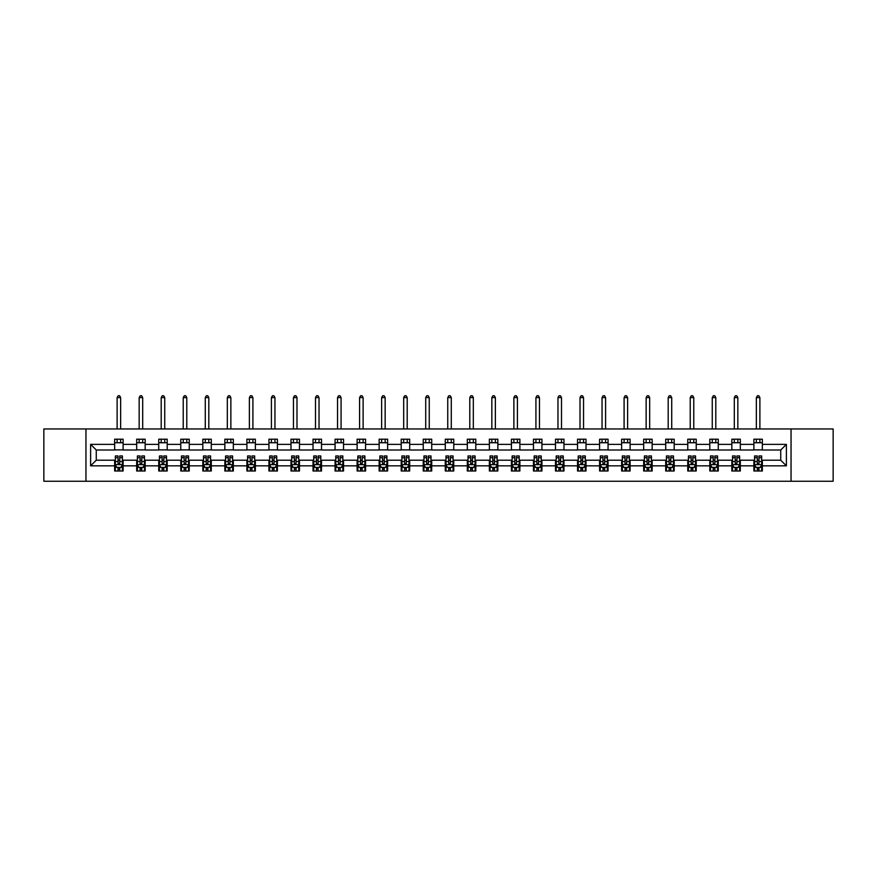 <?xml version="1.0" encoding="UTF-8"?>
<svg xmlns="http://www.w3.org/2000/svg" width="877" height="877" viewBox="0 0 877 877"><rect width="100%" height="100%" fill="white"/><g stroke="black" fill="none" stroke-linecap="round" stroke-linejoin="round"><path stroke-width="1.32" d="M791.043 481.243L833.15 481.243L833.15 428.963L791.043 428.963L791.043 481.243L85.957 481.243L85.957 428.963L43.85 428.963L43.85 481.243L85.957 481.243M791.043 428.963L85.957 428.963M762.354 444.365L762.354 439.202L753.88 439.202L753.88 444.365L740.32 444.365L740.32 439.202L731.835 439.202L731.835 444.365L718.274 444.365L718.274 439.202L709.8 439.202L709.8 444.365L696.228 444.365L696.228 439.202L687.754 439.202L687.754 444.365L674.183 444.365L674.183 439.202L665.709 439.202L665.709 444.365L652.148 444.365L652.148 439.202L643.663 439.202L643.663 444.365L630.103 444.365L630.103 439.202L621.629 439.202L621.629 444.365L608.057 444.365L608.057 439.202L599.583 439.202L599.583 444.365L586.011 444.365L586.011 439.202L577.537 439.202L577.537 444.365L563.977 444.365L563.977 439.202L555.492 439.202L555.492 444.365L541.931 444.365L541.931 439.202L533.457 439.202L533.457 444.365L519.886 444.365L519.886 439.202L511.412 439.202L511.412 444.365L497.851 444.365L497.851 439.202L489.366 439.202L489.366 444.365L475.805 444.365L475.805 439.202L467.32 439.202L467.32 444.365L453.76 444.365L453.76 439.202L445.286 439.202L445.286 444.365L431.714 444.365L431.714 439.202L423.24 439.202L423.24 444.365L409.68 444.365L409.68 439.202L401.195 439.202L401.195 444.365L387.634 444.365L387.634 439.202L379.149 439.202L379.149 444.365L365.588 444.365L365.588 439.202L357.114 439.202L357.114 444.365L343.543 444.365L343.543 439.202L335.069 439.202L335.069 444.365L321.508 444.365L321.508 439.202L313.023 439.202L313.023 444.365L299.463 444.365L299.463 439.202L290.989 439.202L290.989 444.365L277.417 444.365L277.417 439.202L268.943 439.202L268.943 444.365L255.371 444.365L255.371 439.202L246.897 439.202L246.897 444.365L233.337 444.365L233.337 439.202L224.852 439.202L224.852 444.365L211.291 444.365L211.291 439.202L202.817 439.202L202.817 444.365L189.246 444.365L189.246 439.202L180.772 439.202L180.772 444.365L167.2 444.365L167.2 439.202L158.726 439.202L158.726 444.365L145.165 444.365L145.165 439.202L136.68 439.202L136.68 444.365L123.12 444.365L123.12 439.202L114.646 439.202L114.646 444.365L90.616 444.365L90.616 465.84L96.273 460.195L114.646 460.195L114.646 471.004L123.12 471.004L123.12 460.195L136.68 460.195L136.68 471.004L145.165 471.004L145.165 460.195L158.726 460.195L158.726 471.004L167.2 471.004L167.2 460.195L180.772 460.195L180.772 471.004L189.246 471.004L189.246 460.195L202.817 460.195L202.817 471.004L211.291 471.004L211.291 460.195L224.852 460.195L224.852 471.004L233.337 471.004L233.337 460.195L246.897 460.195L246.897 471.004L255.371 471.004L255.371 460.195L268.943 460.195L268.943 471.004L277.417 471.004L277.417 460.195L290.989 460.195L290.989 471.004L299.463 471.004L299.463 460.195L313.023 460.195L313.023 471.004L321.508 471.004L321.508 460.195L335.069 460.195L335.069 471.004L343.543 471.004L343.543 460.195L357.114 460.195L357.114 471.004L365.588 471.004L365.588 460.195L379.149 460.195L379.149 471.004L387.634 471.004L387.634 460.195L401.195 460.195L401.195 471.004L409.68 471.004L409.68 460.195L423.24 460.195L423.24 471.004L431.714 471.004L431.714 460.195L445.286 460.195L445.286 471.004L453.76 471.004L453.76 460.195L467.32 460.195L467.32 471.004L475.805 471.004L475.805 460.195L489.366 460.195L489.366 471.004L497.851 471.004L497.851 460.195L511.412 460.195L511.412 471.004L519.886 471.004L519.886 460.195L533.457 460.195L533.457 471.004L541.931 471.004L541.931 460.195L555.492 460.195L555.492 471.004L563.977 471.004L563.977 460.195L577.537 460.195L577.537 471.004L586.011 471.004L586.011 460.195L599.583 460.195L599.583 471.004L608.057 471.004L608.057 460.195L621.629 460.195L621.629 471.004L630.103 471.004L630.103 460.195L643.663 460.195L643.663 471.004L652.148 471.004L652.148 460.195L665.709 460.195L665.709 471.004L674.183 471.004L674.183 460.195L687.754 460.195L687.754 471.004L696.228 471.004L696.228 460.195L709.8 460.195L709.8 471.004L718.274 471.004L718.274 460.195L731.835 460.195L731.835 471.004L740.32 471.004L740.32 460.195L753.88 460.195L753.88 471.004L762.354 471.004L762.354 460.195L780.727 460.195L780.727 450.011L762.354 450.011L762.354 444.365L786.384 444.365L786.384 465.84L762.354 465.84M753.88 465.84L740.32 465.84M731.835 465.84L718.274 465.84M709.8 465.84L696.228 465.84M687.754 465.84L674.183 465.84M665.709 465.84L652.148 465.84M643.663 465.84L630.103 465.84M621.629 465.84L608.057 465.84M599.583 465.84L586.011 465.84M577.537 465.84L563.977 465.84M555.492 465.84L541.931 465.84M533.457 465.84L519.886 465.84M511.412 465.84L497.851 465.84M489.366 465.84L475.805 465.84M467.32 465.84L453.76 465.84M445.286 465.84L431.714 465.84M423.24 465.84L409.68 465.84M401.195 465.84L387.634 465.84M379.149 465.84L365.588 465.84M357.114 465.84L343.543 465.84M335.069 465.84L321.508 465.84M313.023 465.84L299.463 465.84M290.989 465.84L277.417 465.84M268.943 465.84L255.371 465.84M246.897 465.84L233.337 465.84M224.852 465.84L211.291 465.84M202.817 465.84L189.246 465.84M180.772 465.84L167.2 465.84M158.726 465.84L145.165 465.84M136.68 465.84L123.12 465.84M114.646 465.84L90.616 465.84M753.88 444.365L753.88 450.011L740.32 450.011L740.32 444.365M731.835 444.365L731.835 450.011L718.274 450.011L718.274 444.365M709.8 444.365L709.8 450.011L696.228 450.011L696.228 444.365M687.754 444.365L687.754 450.011L674.183 450.011L674.183 444.365M665.709 444.365L665.709 450.011L652.148 450.011L652.148 444.365M643.663 444.365L643.663 450.011L630.103 450.011L630.103 444.365M621.629 444.365L621.629 450.011L608.057 450.011L608.057 444.365M599.583 444.365L599.583 450.011L586.011 450.011L586.011 444.365M577.537 444.365L577.537 450.011L563.977 450.011L563.977 444.365M555.492 444.365L555.492 450.011L541.931 450.011L541.931 444.365M533.457 444.365L533.457 450.011L519.886 450.011L519.886 444.365M511.412 444.365L511.412 450.011L497.851 450.011L497.851 444.365M489.366 444.365L489.366 450.011L475.805 450.011L475.805 444.365M467.32 444.365L467.32 450.011L453.76 450.011L453.76 444.365M445.286 444.365L445.286 450.011L431.714 450.011L431.714 444.365M423.24 444.365L423.24 450.011L409.68 450.011L409.68 444.365M401.195 444.365L401.195 450.011L387.634 450.011L387.634 444.365M379.149 444.365L379.149 450.011L365.588 450.011L365.588 444.365M357.114 444.365L357.114 450.011L343.543 450.011L343.543 444.365M335.069 444.365L335.069 450.011L321.508 450.011L321.508 444.365M313.023 444.365L313.023 450.011L299.463 450.011L299.463 444.365M290.989 444.365L290.989 450.011L277.417 450.011L277.417 444.365M268.943 444.365L268.943 450.011L255.371 450.011L255.371 444.365M246.897 444.365L246.897 450.011L233.337 450.011L233.337 444.365M224.852 444.365L224.852 450.011L211.291 450.011L211.291 444.365M202.817 444.365L202.817 450.011L189.246 450.011L189.246 444.365M180.772 444.365L180.772 450.011L167.2 450.011L167.2 444.365M158.726 444.365L158.726 450.011L145.165 450.011L145.165 444.365M136.68 444.365L136.68 450.011L123.12 450.011L123.12 444.365M114.646 444.365L114.646 450.011L96.273 450.011L90.616 444.365M96.273 450.011L96.273 460.195M786.384 465.84L780.727 460.195M780.727 450.011L786.384 444.365M114.646 442.742L123.12 442.742M114.646 449.879L123.12 449.879M114.646 460.326L115.347 460.326M118.033 460.326L119.732 460.326M122.407 460.326L123.12 460.326M114.646 467.463L115.347 467.463M118.033 467.463L119.732 467.463M122.407 467.463L123.12 467.463M136.68 460.326L137.393 460.326M140.079 460.326L141.767 460.326M144.453 460.326L145.165 460.326M136.68 467.463L137.393 467.463M140.079 467.463L141.767 467.463M144.453 467.463L145.165 467.463M136.68 442.742L145.165 442.742M136.68 449.879L145.165 449.879M158.726 460.326L159.439 460.326M162.113 460.326L163.813 460.326M166.498 460.326L167.2 460.326M158.726 467.463L159.439 467.463M162.113 467.463L163.813 467.463M166.498 467.463L167.2 467.463M158.726 442.742L167.2 442.742M158.726 449.879L167.2 449.879M180.772 460.326L181.473 460.326M184.159 460.326L185.858 460.326M188.544 460.326L189.246 460.326M180.772 467.463L181.473 467.463M184.159 467.463L185.858 467.463M188.544 467.463L189.246 467.463M180.772 442.742L189.246 442.742M180.772 449.879L189.246 449.879M202.817 460.326L203.519 460.326M206.205 460.326L207.904 460.326M210.579 460.326L211.291 460.326M202.817 467.463L203.519 467.463M206.205 467.463L207.904 467.463M210.579 467.463L211.291 467.463M202.817 442.742L211.291 442.742M202.817 449.879L211.291 449.879M224.852 460.326L225.564 460.326M228.25 460.326L229.938 460.326M232.624 460.326L233.337 460.326M224.852 467.463L225.564 467.463M228.25 467.463L229.938 467.463M232.624 467.463L233.337 467.463M224.852 442.742L233.337 442.742M224.852 449.879L233.337 449.879M246.897 460.326L247.599 460.326M250.285 460.326L251.984 460.326M254.67 460.326L255.371 460.326M246.897 467.463L247.599 467.463M250.285 467.463L251.984 467.463M254.67 467.463L255.371 467.463M246.897 442.742L255.371 442.742M246.897 449.879L255.371 449.879M268.943 460.326L269.645 460.326M272.33 460.326L274.03 460.326M276.715 460.326L277.417 460.326M268.943 467.463L269.645 467.463M272.33 467.463L274.03 467.463M276.715 467.463L277.417 467.463M268.943 442.742L277.417 442.742M268.943 449.879L277.417 449.879M290.989 460.326L291.69 460.326M294.376 460.326L296.075 460.326M298.75 460.326L299.463 460.326M290.989 467.463L291.69 467.463M294.376 467.463L296.075 467.463M298.75 467.463L299.463 467.463M290.989 442.742L299.463 442.742M290.989 449.879L299.463 449.879M313.023 460.326L313.736 460.326M316.422 460.326L318.11 460.326M320.796 460.326L321.508 460.326M313.023 467.463L313.736 467.463M316.422 467.463L318.11 467.463M320.796 467.463L321.508 467.463M313.023 442.742L321.508 442.742M313.023 449.879L321.508 449.879M335.069 460.326L335.77 460.326M338.456 460.326L340.155 460.326M342.841 460.326L343.543 460.326M335.069 467.463L335.77 467.463M338.456 467.463L340.155 467.463M342.841 467.463L343.543 467.463M335.069 442.742L343.543 442.742M335.069 449.879L343.543 449.879M357.114 460.326L357.816 460.326M360.502 460.326L362.201 460.326M364.887 460.326L365.588 460.326M357.114 467.463L357.816 467.463M360.502 467.463L362.201 467.463M364.887 467.463L365.588 467.463M357.114 442.742L365.588 442.742M357.114 449.879L365.588 449.879M379.149 460.326L379.862 460.326M382.547 460.326L384.236 460.326M386.921 460.326L387.634 460.326M379.149 467.463L379.862 467.463M382.547 467.463L384.236 467.463M386.921 467.463L387.634 467.463M379.149 442.742L387.634 442.742M379.149 449.879L387.634 449.879M401.195 460.326L401.907 460.326M404.593 460.326L406.281 460.326M408.967 460.326L409.68 460.326M401.195 467.463L401.907 467.463M404.593 467.463L406.281 467.463M408.967 467.463L409.68 467.463M401.195 442.742L409.68 442.742M401.195 449.879L409.68 449.879M423.24 460.326L423.942 460.326M426.628 460.326L428.327 460.326M431.013 460.326L431.714 460.326M423.24 467.463L423.942 467.463M426.628 467.463L428.327 467.463M431.013 467.463L431.714 467.463M423.24 442.742L431.714 442.742M423.24 449.879L431.714 449.879M445.286 460.326L445.987 460.326M448.673 460.326L450.372 460.326M453.058 460.326L453.76 460.326M445.286 467.463L445.987 467.463M448.673 467.463L450.372 467.463M453.058 467.463L453.76 467.463M445.286 442.742L453.76 442.742M445.286 449.879L453.76 449.879M467.32 460.326L468.033 460.326M470.719 460.326L472.407 460.326M475.093 460.326L475.805 460.326M467.32 467.463L468.033 467.463M470.719 467.463L472.407 467.463M475.093 467.463L475.805 467.463M467.32 442.742L475.805 442.742M467.32 449.879L475.805 449.879M489.366 460.326L490.079 460.326M492.764 460.326L494.453 460.326M497.138 460.326L497.851 460.326M489.366 467.463L490.079 467.463M492.764 467.463L494.453 467.463M497.138 467.463L497.851 467.463M489.366 442.742L497.851 442.742M489.366 449.879L497.851 449.879M511.412 460.326L512.113 460.326M514.799 460.326L516.498 460.326M519.184 460.326L519.886 460.326M511.412 467.463L512.113 467.463M514.799 467.463L516.498 467.463M519.184 467.463L519.886 467.463M511.412 442.742L519.886 442.742M511.412 449.879L519.886 449.879M533.457 460.326L534.159 460.326M536.845 460.326L538.544 460.326M541.23 460.326L541.931 460.326M533.457 467.463L534.159 467.463M536.845 467.463L538.544 467.463M541.23 467.463L541.931 467.463M533.457 442.742L541.931 442.742M533.457 449.879L541.931 449.879M555.492 460.326L556.204 460.326M558.89 460.326L560.578 460.326M563.264 460.326L563.977 460.326M555.492 467.463L556.204 467.463M558.89 467.463L560.578 467.463M563.264 467.463L563.977 467.463M555.492 442.742L563.977 442.742M555.492 449.879L563.977 449.879M577.537 460.326L578.25 460.326M580.925 460.326L582.624 460.326M585.31 460.326L586.011 460.326M577.537 467.463L578.25 467.463M580.925 467.463L582.624 467.463M585.31 467.463L586.011 467.463M577.537 442.742L586.011 442.742M577.537 449.879L586.011 449.879M599.583 460.326L600.285 460.326M602.97 460.326L604.67 460.326M607.355 460.326L608.057 460.326M599.583 467.463L600.285 467.463M602.97 467.463L604.67 467.463M607.355 467.463L608.057 467.463M599.583 442.742L608.057 442.742M599.583 449.879L608.057 449.879M621.629 460.326L622.33 460.326M625.016 460.326L626.715 460.326M629.401 460.326L630.103 460.326M621.629 467.463L622.33 467.463M625.016 467.463L626.715 467.463M629.401 467.463L630.103 467.463M621.629 442.742L630.103 442.742M621.629 449.879L630.103 449.879M643.663 460.326L644.376 460.326M647.062 460.326L648.75 460.326M651.436 460.326L652.148 460.326M643.663 467.463L644.376 467.463M647.062 467.463L648.75 467.463M651.436 467.463L652.148 467.463M643.663 442.742L652.148 442.742M643.663 449.879L652.148 449.879M665.709 460.326L666.421 460.326M669.096 460.326L670.795 460.326M673.481 460.326L674.183 460.326M665.709 467.463L666.421 467.463M669.096 467.463L670.795 467.463M673.481 467.463L674.183 467.463M665.709 442.742L674.183 442.742M665.709 449.879L674.183 449.879M687.754 460.326L688.456 460.326M691.142 460.326L692.841 460.326M695.527 460.326L696.228 460.326M687.754 467.463L688.456 467.463M691.142 467.463L692.841 467.463M695.527 467.463L696.228 467.463M687.754 442.742L696.228 442.742M687.754 449.879L696.228 449.879M709.8 460.326L710.502 460.326M713.187 460.326L714.887 460.326M717.561 460.326L718.274 460.326M709.8 467.463L710.502 467.463M713.187 467.463L714.887 467.463M717.561 467.463L718.274 467.463M709.8 442.742L718.274 442.742M709.8 449.879L718.274 449.879M731.835 460.326L732.547 460.326M735.233 460.326L736.921 460.326M739.607 460.326L740.32 460.326M731.835 467.463L732.547 467.463M735.233 467.463L736.921 467.463M739.607 467.463L740.32 467.463M731.835 442.742L740.32 442.742M731.835 449.879L740.32 449.879M753.88 460.326L754.593 460.326M757.268 460.326L758.967 460.326M761.653 460.326L762.354 460.326M753.88 467.463L754.593 467.463M757.268 467.463L758.967 467.463M761.653 467.463L762.354 467.463M753.88 442.742L762.354 442.742M753.88 449.879L762.354 449.879M118.033 469.162L119.732 469.162M115.347 457.717L118.033 457.717L118.033 455.952L115.347 455.952L115.347 464.569L116.762 467.397L121.004 467.397L122.407 464.569L122.407 455.952L119.732 455.952L119.732 457.717L122.407 457.717M122.407 464.569L122.407 471.004M115.347 464.569L115.347 471.004M119.732 467.397L119.732 471.004M118.033 471.004L118.033 467.397M118.033 457.717L118.033 463.505L119.732 463.505L119.732 457.717M120.642 442.742L120.642 439.202M120.642 428.963L120.642 397.599L117.112 397.599L117.112 428.963M117.112 442.742L117.112 439.202M117.112 397.599L118.176 395.757L119.59 395.757L120.642 397.599M140.079 469.162L141.767 469.162M137.393 457.717L140.079 457.717L140.079 455.952L137.393 455.952L137.393 464.569L138.807 467.397L143.039 467.397L144.453 464.569L144.453 455.952L141.767 455.952L141.767 457.717L144.453 457.717M144.453 464.569L144.453 471.004M137.393 464.569L137.393 471.004M141.767 467.397L141.767 471.004M140.079 471.004L140.079 467.397M140.079 457.717L140.079 463.505L141.767 463.505L141.767 457.717M142.688 442.742L142.688 439.202M142.688 428.963L142.688 397.599L139.158 397.599L139.158 428.963M139.158 442.742L139.158 439.202M139.158 397.599L140.221 395.757L141.625 395.757L142.688 397.599M162.113 469.162L163.813 469.162M159.439 457.717L162.113 457.717L162.113 455.952L159.439 455.952L159.439 464.569L160.842 467.397L165.084 467.397L166.498 464.569L166.498 455.952L163.813 455.952L163.813 457.717L166.498 457.717M166.498 464.569L166.498 471.004M159.439 464.569L159.439 471.004M163.813 467.397L163.813 471.004M162.113 471.004L162.113 467.397M162.113 457.717L162.113 463.505L163.813 463.505L163.813 457.717M164.733 442.742L164.733 439.202M164.733 428.963L164.733 397.599L161.204 397.599L161.204 428.963M161.204 442.742L161.204 439.202M161.204 397.599L162.256 395.757L163.67 395.757L164.733 397.599M184.159 469.162L185.858 469.162M181.473 457.717L184.159 457.717L184.159 455.952L181.473 455.952L181.473 464.569L182.887 467.397L187.13 467.397L188.544 464.569L188.544 455.952L185.858 455.952L185.858 457.717L188.544 457.717M188.544 464.569L188.544 471.004M181.473 464.569L181.473 471.004M185.858 467.397L185.858 471.004M184.159 471.004L184.159 467.397M184.159 457.717L184.159 463.505L185.858 463.505L185.858 457.717M186.779 442.742L186.779 439.202M186.779 428.963L186.779 397.599L183.238 397.599L183.238 428.963M183.238 442.742L183.238 439.202M183.238 397.599L184.302 395.757L185.716 395.757L186.779 397.599M206.205 469.162L207.904 469.162M203.519 457.717L206.205 457.717L206.205 455.952L203.519 455.952L203.519 464.569L204.933 467.397L209.175 467.397L210.579 464.569L210.579 455.952L207.904 455.952L207.904 457.717L210.579 457.717M210.579 464.569L210.579 471.004M203.519 464.569L203.519 471.004M207.904 467.397L207.904 471.004M206.205 471.004L206.205 467.397M206.205 457.717L206.205 463.505L207.904 463.505L207.904 457.717M208.814 442.742L208.814 439.202M208.814 428.963L208.814 397.599L205.284 397.599L205.284 428.963M205.284 442.742L205.284 439.202M205.284 397.599L206.347 395.757L207.761 395.757L208.814 397.599M228.25 469.162L229.938 469.162M225.564 457.717L228.25 457.717L228.25 455.952L225.564 455.952L225.564 464.569L226.979 467.397L231.21 467.397L232.624 464.569L232.624 455.952L229.938 455.952L229.938 457.717L232.624 457.717M232.624 464.569L232.624 471.004M225.564 464.569L225.564 471.004M229.938 467.397L229.938 471.004M228.25 471.004L228.25 467.397M228.25 457.717L228.25 463.505L229.938 463.505L229.938 457.717M230.859 442.742L230.859 439.202M230.859 428.963L230.859 397.599L227.329 397.599L227.329 428.963M227.329 442.742L227.329 439.202M227.329 397.599L228.393 395.757L229.796 395.757L230.859 397.599M250.285 469.162L251.984 469.162M247.599 457.717L250.285 457.717L250.285 455.952L247.599 455.952L247.599 464.569L249.013 467.397L253.256 467.397L254.67 464.569L254.67 455.952L251.984 455.952L251.984 457.717L254.67 457.717M254.67 464.569L254.67 471.004M247.599 464.569L247.599 471.004M251.984 467.397L251.984 471.004M250.285 471.004L250.285 467.397M250.285 457.717L250.285 463.505L251.984 463.505L251.984 457.717M252.905 442.742L252.905 439.202M252.905 428.963L252.905 397.599L249.375 397.599L249.375 428.963M249.375 442.742L249.375 439.202M249.375 397.599L250.427 395.757L251.842 395.757L252.905 397.599M272.33 469.162L274.03 469.162M269.645 457.717L272.33 457.717L272.33 455.952L269.645 455.952L269.645 464.569L271.059 467.397L275.301 467.397L276.715 464.569L276.715 455.952L274.03 455.952L274.03 457.717L276.715 457.717M276.715 464.569L276.715 471.004M269.645 464.569L269.645 471.004M274.03 467.397L274.03 471.004M272.33 471.004L272.33 467.397M272.33 457.717L272.33 463.505L274.03 463.505L274.03 457.717M274.95 442.742L274.95 439.202M274.95 428.963L274.95 397.599L271.41 397.599L271.41 428.963M271.41 442.742L271.41 439.202M271.41 397.599L272.473 395.757L273.887 395.757L274.95 397.599M294.376 469.162L296.075 469.162M291.69 457.717L294.376 457.717L294.376 455.952L291.69 455.952L291.69 464.569L293.104 467.397L297.347 467.397L298.75 464.569L298.75 455.952L296.075 455.952L296.075 457.717L298.75 457.717M298.75 464.569L298.75 471.004M291.69 464.569L291.69 471.004M296.075 467.397L296.075 471.004M294.376 471.004L294.376 467.397M294.376 457.717L294.376 463.505L296.075 463.505L296.075 457.717M296.985 442.742L296.985 439.202M296.985 428.963L296.985 397.599L293.455 397.599L293.455 428.963M293.455 442.742L293.455 439.202M293.455 397.599L294.519 395.757L295.933 395.757L296.985 397.599M316.422 469.162L318.11 469.162M313.736 457.717L316.422 457.717L316.422 455.952L313.736 455.952L313.736 464.569L315.15 467.397L319.381 467.397L320.796 464.569L320.796 455.952L318.11 455.952L318.11 457.717L320.796 457.717M320.796 464.569L320.796 471.004M313.736 464.569L313.736 471.004M318.11 467.397L318.11 471.004M316.422 471.004L316.422 467.397M316.422 457.717L316.422 463.505L318.11 463.505L318.11 457.717M319.031 442.742L319.031 439.202M319.031 428.963L319.031 397.599L315.501 397.599L315.501 428.963M315.501 442.742L315.501 439.202M315.501 397.599L316.553 395.757L317.967 395.757L319.031 397.599M338.456 469.162L340.155 469.162M335.77 457.717L338.456 457.717L338.456 455.952L335.77 455.952L335.77 464.569L337.185 467.397L341.427 467.397L342.841 464.569L342.841 455.952L340.155 455.952L340.155 457.717L342.841 457.717M342.841 464.569L342.841 471.004M335.77 464.569L335.77 471.004M340.155 467.397L340.155 471.004M338.456 471.004L338.456 467.397M338.456 457.717L338.456 463.505L340.155 463.505L340.155 457.717M341.076 442.742L341.076 439.202M341.076 428.963L341.076 397.599L337.546 397.599L337.546 428.963M337.546 442.742L337.546 439.202M337.546 397.599L338.599 395.757L340.013 395.757L341.076 397.599M360.502 469.162L362.201 469.162M357.816 457.717L360.502 457.717L360.502 455.952L357.816 455.952L357.816 464.569L359.23 467.397L363.473 467.397L364.887 464.569L364.887 455.952L362.201 455.952L362.201 457.717L364.887 457.717M364.887 464.569L364.887 471.004M357.816 464.569L357.816 471.004M362.201 467.397L362.201 471.004M360.502 471.004L360.502 467.397M360.502 457.717L360.502 463.505L362.201 463.505L362.201 457.717M363.122 442.742L363.122 439.202M363.122 428.963L363.122 397.599L359.581 397.599L359.581 428.963M359.581 442.742L359.581 439.202M359.581 397.599L360.644 395.757L362.058 395.757L363.122 397.599M382.547 469.162L384.236 469.162M379.862 457.717L382.547 457.717L382.547 455.952L379.862 455.952L379.862 464.569L381.276 467.397L385.507 467.397L386.921 464.569L386.921 455.952L384.236 455.952L384.236 457.717L386.921 457.717M386.921 464.569L386.921 471.004M379.862 464.569L379.862 471.004M384.236 467.397L384.236 471.004M382.547 471.004L382.547 467.397M382.547 457.717L382.547 463.505L384.236 463.505L384.236 457.717M385.156 442.742L385.156 439.202M385.156 428.963L385.156 397.599L381.627 397.599L381.627 428.963M381.627 442.742L381.627 439.202M381.627 397.599L382.69 395.757L384.104 395.757L385.156 397.599M404.593 469.162L406.281 469.162M401.907 457.717L404.593 457.717L404.593 455.952L401.907 455.952L401.907 464.569L403.321 467.397L407.553 467.397L408.967 464.569L408.967 455.952L406.281 455.952L406.281 457.717L408.967 457.717M408.967 464.569L408.967 471.004M401.907 464.569L401.907 471.004M406.281 467.397L406.281 471.004M404.593 471.004L404.593 467.397M404.593 457.717L404.593 463.505L406.281 463.505L406.281 457.717M407.202 442.742L407.202 439.202M407.202 428.963L407.202 397.599L403.672 397.599L403.672 428.963M403.672 442.742L403.672 439.202M403.672 397.599L404.725 395.757L406.139 395.757L407.202 397.599M426.628 469.162L428.327 469.162M423.942 457.717L426.628 457.717L426.628 455.952L423.942 455.952L423.942 464.569L425.356 467.397L429.598 467.397L431.013 464.569L431.013 455.952L428.327 455.952L428.327 457.717L431.013 457.717M431.013 464.569L431.013 471.004M423.942 464.569L423.942 471.004M428.327 467.397L428.327 471.004M426.628 471.004L426.628 467.397M426.628 457.717L426.628 463.505L428.327 463.505L428.327 457.717M429.248 442.742L429.248 439.202M429.248 428.963L429.248 397.599L425.718 397.599L425.718 428.963M425.718 442.742L425.718 439.202M425.718 397.599L426.77 395.757L428.184 395.757L429.248 397.599M448.673 469.162L450.372 469.162M445.987 457.717L448.673 457.717L448.673 455.952L445.987 455.952L445.987 464.569L447.402 467.397L451.644 467.397L453.058 464.569L453.058 455.952L450.372 455.952L450.372 457.717L453.058 457.717M453.058 464.569L453.058 471.004M445.987 464.569L445.987 471.004M450.372 467.397L450.372 471.004M448.673 471.004L448.673 467.397M448.673 457.717L448.673 463.505L450.372 463.505L450.372 457.717M451.282 442.742L451.282 439.202M451.282 428.963L451.282 397.599L447.752 397.599L447.752 428.963M447.752 442.742L447.752 439.202M447.752 397.599L448.816 395.757L450.23 395.757L451.282 397.599M470.719 469.162L472.407 469.162M468.033 457.717L470.719 457.717L470.719 455.952L468.033 455.952L468.033 464.569L469.447 467.397L473.679 467.397L475.093 464.569L475.093 455.952L472.407 455.952L472.407 457.717L475.093 457.717M475.093 464.569L475.093 471.004M468.033 464.569L468.033 471.004M472.407 467.397L472.407 471.004M470.719 471.004L470.719 467.397M470.719 457.717L470.719 463.505L472.407 463.505L472.407 457.717M473.328 442.742L473.328 439.202M473.328 428.963L473.328 397.599L469.798 397.599L469.798 428.963M469.798 442.742L469.798 439.202M469.798 397.599L470.861 395.757L472.275 395.757L473.328 397.599M492.764 469.162L494.453 469.162M490.079 457.717L492.764 457.717L492.764 455.952L490.079 455.952L490.079 464.569L491.493 467.397L495.724 467.397L497.138 464.569L497.138 455.952L494.453 455.952L494.453 457.717L497.138 457.717M497.138 464.569L497.138 471.004M490.079 464.569L490.079 471.004M494.453 467.397L494.453 471.004M492.764 471.004L492.764 467.397M492.764 457.717L492.764 463.505L494.453 463.505L494.453 457.717M495.373 442.742L495.373 439.202M495.373 428.963L495.373 397.599L491.844 397.599L491.844 428.963M491.844 442.742L491.844 439.202M491.844 397.599L492.896 395.757L494.31 395.757L495.373 397.599M514.799 469.162L516.498 469.162M512.113 457.717L514.799 457.717L514.799 455.952L512.113 455.952L512.113 464.569L513.527 467.397L517.77 467.397L519.184 464.569L519.184 455.952L516.498 455.952L516.498 457.717L519.184 457.717M519.184 464.569L519.184 471.004M512.113 464.569L512.113 471.004M516.498 467.397L516.498 471.004M514.799 471.004L514.799 467.397M514.799 457.717L514.799 463.505L516.498 463.505L516.498 457.717M517.419 442.742L517.419 439.202M517.419 428.963L517.419 397.599L513.878 397.599L513.878 428.963M513.878 442.742L513.878 439.202M513.878 397.599L514.942 395.757L516.356 395.757L517.419 397.599M536.845 469.162L538.544 469.162M534.159 457.717L536.845 457.717L536.845 455.952L534.159 455.952L534.159 464.569L535.573 467.397L539.815 467.397L541.23 464.569L541.23 455.952L538.544 455.952L538.544 457.717L541.23 457.717M541.23 464.569L541.23 471.004M534.159 464.569L534.159 471.004M538.544 467.397L538.544 471.004M536.845 471.004L536.845 467.397M536.845 457.717L536.845 463.505L538.544 463.505L538.544 457.717M539.454 442.742L539.454 439.202M539.454 428.963L539.454 397.599L535.924 397.599L535.924 428.963M535.924 442.742L535.924 439.202M535.924 397.599L536.987 395.757L538.401 395.757L539.454 397.599M558.89 469.162L560.578 469.162M556.204 457.717L558.89 457.717L558.89 455.952L556.204 455.952L556.204 464.569L557.619 467.397L561.85 467.397L563.264 464.569L563.264 455.952L560.578 455.952L560.578 457.717L563.264 457.717M563.264 464.569L563.264 471.004M556.204 464.569L556.204 471.004M560.578 467.397L560.578 471.004M558.89 471.004L558.89 467.397M558.89 457.717L558.89 463.505L560.578 463.505L560.578 457.717M561.499 442.742L561.499 439.202M561.499 428.963L561.499 397.599L557.969 397.599L557.969 428.963M557.969 442.742L557.969 439.202M557.969 397.599L559.033 395.757L560.447 395.757L561.499 397.599M580.925 469.162L582.624 469.162M578.25 457.717L580.925 457.717L580.925 455.952L578.25 455.952L578.25 464.569L579.653 467.397L583.896 467.397L585.31 464.569L585.31 455.952L582.624 455.952L582.624 457.717L585.31 457.717M585.31 464.569L585.31 471.004M578.25 464.569L578.25 471.004M582.624 467.397L582.624 471.004M580.925 471.004L580.925 467.397M580.925 457.717L580.925 463.505L582.624 463.505L582.624 457.717M583.545 442.742L583.545 439.202M583.545 428.963L583.545 397.599L580.015 397.599L580.015 428.963M580.015 442.742L580.015 439.202M580.015 397.599L581.067 395.757L582.481 395.757L583.545 397.599M602.97 469.162L604.67 469.162M600.285 457.717L602.97 457.717L602.97 455.952L600.285 455.952L600.285 464.569L601.699 467.397L605.941 467.397L607.355 464.569L607.355 455.952L604.67 455.952L604.67 457.717L607.355 457.717M607.355 464.569L607.355 471.004M600.285 464.569L600.285 471.004M604.67 467.397L604.67 471.004M602.97 471.004L602.97 467.397M602.97 457.717L602.97 463.505L604.67 463.505L604.67 457.717M605.59 442.742L605.59 439.202M605.59 428.963L605.59 397.599L602.05 397.599L602.05 428.963M602.05 442.742L602.05 439.202M602.05 397.599L603.113 395.757L604.527 395.757L605.59 397.599M625.016 469.162L626.715 469.162M622.33 457.717L625.016 457.717L625.016 455.952L622.33 455.952L622.33 464.569L623.744 467.397L627.987 467.397L629.401 464.569L629.401 455.952L626.715 455.952L626.715 457.717L629.401 457.717M629.401 464.569L629.401 471.004M622.33 464.569L622.33 471.004M626.715 467.397L626.715 471.004M625.016 471.004L625.016 467.397M625.016 457.717L625.016 463.505L626.715 463.505L626.715 457.717M627.625 442.742L627.625 439.202M627.625 428.963L627.625 397.599L624.095 397.599L624.095 428.963M624.095 442.742L624.095 439.202M624.095 397.599L625.158 395.757L626.573 395.757L627.625 397.599M647.062 469.162L648.75 469.162M644.376 457.717L647.062 457.717L647.062 455.952L644.376 455.952L644.376 464.569L645.79 467.397L650.021 467.397L651.436 464.569L651.436 455.952L648.75 455.952L648.75 457.717L651.436 457.717M651.436 464.569L651.436 471.004M644.376 464.569L644.376 471.004M648.75 467.397L648.75 471.004M647.062 471.004L647.062 467.397M647.062 457.717L647.062 463.505L648.75 463.505L648.75 457.717M649.671 442.742L649.671 439.202M649.671 428.963L649.671 397.599L646.141 397.599L646.141 428.963M646.141 442.742L646.141 439.202M646.141 397.599L647.204 395.757L648.607 395.757L649.671 397.599M669.096 469.162L670.795 469.162M666.421 457.717L669.096 457.717L669.096 455.952L666.421 455.952L666.421 464.569L667.825 467.397L672.067 467.397L673.481 464.569L673.481 455.952L670.795 455.952L670.795 457.717L673.481 457.717M673.481 464.569L673.481 471.004M666.421 464.569L666.421 471.004M670.795 467.397L670.795 471.004M669.096 471.004L669.096 467.397M669.096 457.717L669.096 463.505L670.795 463.505L670.795 457.717M671.716 442.742L671.716 439.202M671.716 428.963L671.716 397.599L668.186 397.599L668.186 428.963M668.186 442.742L668.186 439.202M668.186 397.599L669.239 395.757L670.653 395.757L671.716 397.599M691.142 469.162L692.841 469.162M688.456 457.717L691.142 457.717L691.142 455.952L688.456 455.952L688.456 464.569L689.87 467.397L694.113 467.397L695.527 464.569L695.527 455.952L692.841 455.952L692.841 457.717L695.527 457.717M695.527 464.569L695.527 471.004M688.456 464.569L688.456 471.004M692.841 467.397L692.841 471.004M691.142 471.004L691.142 467.397M691.142 457.717L691.142 463.505L692.841 463.505L692.841 457.717M693.762 442.742L693.762 439.202M693.762 428.963L693.762 397.599L690.221 397.599L690.221 428.963M690.221 442.742L690.221 439.202M690.221 397.599L691.284 395.757L692.698 395.757L693.762 397.599M713.187 469.162L714.887 469.162M710.502 457.717L713.187 457.717L713.187 455.952L710.502 455.952L710.502 464.569L711.916 467.397L716.158 467.397L717.561 464.569L717.561 455.952L714.887 455.952L714.887 457.717L717.561 457.717M717.561 464.569L717.561 471.004M710.502 464.569L710.502 471.004M714.887 467.397L714.887 471.004M713.187 471.004L713.187 467.397M713.187 457.717L713.187 463.505L714.887 463.505L714.887 457.717M715.796 442.742L715.796 439.202M715.796 428.963L715.796 397.599L712.267 397.599L712.267 428.963M712.267 442.742L712.267 439.202M712.267 397.599L713.33 395.757L714.744 395.757L715.796 397.599M735.233 469.162L736.921 469.162M732.547 457.717L735.233 457.717L735.233 455.952L732.547 455.952L732.547 464.569L733.961 467.397L738.193 467.397L739.607 464.569L739.607 455.952L736.921 455.952L736.921 457.717L739.607 457.717M739.607 464.569L739.607 471.004M732.547 464.569L732.547 471.004M736.921 467.397L736.921 471.004M735.233 471.004L735.233 467.397M735.233 457.717L735.233 463.505L736.921 463.505L736.921 457.717M737.842 442.742L737.842 439.202M737.842 428.963L737.842 397.599L734.312 397.599L734.312 428.963M734.312 442.742L734.312 439.202M734.312 397.599L735.375 395.757L736.779 395.757L737.842 397.599M757.268 469.162L758.967 469.162M754.593 457.717L757.268 457.717L757.268 455.952L754.593 455.952L754.593 464.569L755.996 467.397L760.238 467.397L761.653 464.569L761.653 455.952L758.967 455.952L758.967 457.717L761.653 457.717M761.653 464.569L761.653 471.004M754.593 464.569L754.593 471.004M758.967 467.397L758.967 471.004M757.268 471.004L757.268 467.397M757.268 457.717L757.268 463.505L758.967 463.505L758.967 457.717M759.888 442.742L759.888 439.202M759.888 428.963L759.888 397.599L756.358 397.599L756.358 428.963M756.358 442.742L756.358 439.202M756.358 397.599L757.41 395.757L758.824 395.757L759.888 397.599M115.38 464.646L122.374 464.646M122.407 467.222L121.081 467.222M116.674 467.222L115.347 467.222M119.732 461.51L122.407 461.51M115.347 461.51L118.033 461.51M118.033 468.263L119.732 468.263M137.426 464.646L144.42 464.646M144.453 467.222L143.126 467.222M138.719 467.222L137.393 467.222M141.767 461.51L144.453 461.51M137.393 461.51L140.079 461.51M140.079 468.263L141.767 468.263M159.471 464.646L166.466 464.646M166.498 467.222L165.172 467.222M160.765 467.222L159.439 467.222M163.813 461.51L166.498 461.51M159.439 461.51L162.113 461.51M162.113 468.263L163.813 468.263M181.506 464.646L188.5 464.646M188.544 467.222L187.218 467.222M182.8 467.222L181.473 467.222M185.858 461.51L188.544 461.51M181.473 461.51L184.159 461.51M184.159 468.263L185.858 468.263M203.552 464.646L210.546 464.646M210.579 467.222L209.252 467.222M204.845 467.222L203.519 467.222M207.904 461.51L210.579 461.51M203.519 461.51L206.205 461.51M206.205 468.263L207.904 468.263M225.597 464.646L232.591 464.646M232.624 467.222L231.298 467.222M226.891 467.222L225.564 467.222M229.938 461.51L232.624 461.51M225.564 461.51L228.25 461.51M228.25 468.263L229.938 468.263M247.643 464.646L254.637 464.646M254.67 467.222L253.343 467.222M248.936 467.222L247.599 467.222M251.984 461.51L254.67 461.51M247.599 461.51L250.285 461.51M250.285 468.263L251.984 468.263M269.678 464.646L276.672 464.646M276.715 467.222L275.389 467.222M270.971 467.222L269.645 467.222M274.03 461.51L276.715 461.51M269.645 461.51L272.33 461.51M272.33 468.263L274.03 468.263M291.723 464.646L298.717 464.646M298.75 467.222L297.424 467.222M293.017 467.222L291.69 467.222M296.075 461.51L298.75 461.51M291.69 461.51L294.376 461.51M294.376 468.263L296.075 468.263M313.769 464.646L320.763 464.646M320.796 467.222L319.469 467.222M315.062 467.222L313.736 467.222M318.11 461.51L320.796 461.51M313.736 461.51L316.422 461.51M316.422 468.263L318.11 468.263M335.814 464.646L342.808 464.646M342.841 467.222L341.515 467.222M337.108 467.222L335.77 467.222M340.155 461.51L342.841 461.51M335.77 461.51L338.456 461.51M338.456 468.263L340.155 468.263M357.849 464.646L364.843 464.646M364.887 467.222L363.549 467.222M359.142 467.222L357.816 467.222M362.201 461.51L364.887 461.51M357.816 461.51L360.502 461.51M360.502 468.263L362.201 468.263M379.894 464.646L386.889 464.646M386.921 467.222L385.595 467.222M381.188 467.222L379.862 467.222M384.236 461.51L386.921 461.51M379.862 461.51L382.547 461.51M382.547 468.263L384.236 468.263M401.94 464.646L408.934 464.646M408.967 467.222L407.641 467.222M403.234 467.222L401.907 467.222M406.281 461.51L408.967 461.51M401.907 461.51L404.593 461.51M404.593 468.263L406.281 468.263M423.986 464.646L430.98 464.646M431.013 467.222L429.686 467.222M425.279 467.222L423.942 467.222M428.327 461.51L431.013 461.51M423.942 461.51L426.628 461.51M426.628 468.263L428.327 468.263M446.02 464.646L453.014 464.646M453.058 467.222L451.721 467.222M447.314 467.222L445.987 467.222M450.372 461.51L453.058 461.51M445.987 461.51L448.673 461.51M448.673 468.263L450.372 468.263M468.066 464.646L475.06 464.646M475.093 467.222L473.766 467.222M469.359 467.222L468.033 467.222M472.407 461.51L475.093 461.51M468.033 461.51L470.719 461.51M470.719 468.263L472.407 468.263M490.111 464.646L497.106 464.646M497.138 467.222L495.812 467.222M491.405 467.222L490.079 467.222M494.453 461.51L497.138 461.51M490.079 461.51L492.764 461.51M492.764 468.263L494.453 468.263M512.157 464.646L519.151 464.646M519.184 467.222L517.858 467.222M513.451 467.222L512.113 467.222M516.498 461.51L519.184 461.51M512.113 461.51L514.799 461.51M514.799 468.263L516.498 468.263M534.192 464.646L541.186 464.646M541.23 467.222L539.892 467.222M535.485 467.222L534.159 467.222M538.544 461.51L541.23 461.51M534.159 461.51L536.845 461.51M536.845 468.263L538.544 468.263M556.237 464.646L563.231 464.646M563.264 467.222L561.938 467.222M557.531 467.222L556.204 467.222M560.578 461.51L563.264 461.51M556.204 461.51L558.89 461.51M558.89 468.263L560.578 468.263M578.283 464.646L585.277 464.646M585.31 467.222L583.983 467.222M579.576 467.222L578.25 467.222M582.624 461.51L585.31 461.51M578.25 461.51L580.925 461.51M580.925 468.263L582.624 468.263M600.328 464.646L607.322 464.646M607.355 467.222L606.029 467.222M601.611 467.222L600.285 467.222M604.67 461.51L607.355 461.51M600.285 461.51L602.97 461.51M602.97 468.263L604.67 468.263M622.363 464.646L629.357 464.646M629.401 467.222L628.064 467.222M623.657 467.222L622.33 467.222M626.715 461.51L629.401 461.51M622.33 461.51L625.016 461.51M625.016 468.263L626.715 468.263M644.409 464.646L651.403 464.646M651.436 467.222L650.109 467.222M645.702 467.222L644.376 467.222M648.75 461.51L651.436 461.51M644.376 461.51L647.062 461.51M647.062 468.263L648.75 468.263M666.454 464.646L673.448 464.646M673.481 467.222L672.155 467.222M667.748 467.222L666.421 467.222M670.795 461.51L673.481 461.51M666.421 461.51L669.096 461.51M669.096 468.263L670.795 468.263M688.5 464.646L695.494 464.646M695.527 467.222L694.2 467.222M689.782 467.222L688.456 467.222M692.841 461.51L695.527 461.51M688.456 461.51L691.142 461.51M691.142 468.263L692.841 468.263M710.534 464.646L717.529 464.646M717.561 467.222L716.235 467.222M711.828 467.222L710.502 467.222M714.887 461.51L717.561 461.51M710.502 461.51L713.187 461.51M713.187 468.263L714.887 468.263M732.58 464.646L739.574 464.646M739.607 467.222L738.281 467.222M733.874 467.222L732.547 467.222M736.921 461.51L739.607 461.51M732.547 461.51L735.233 461.51M735.233 468.263L736.921 468.263M754.626 464.646L761.62 464.646M761.653 467.222L760.326 467.222M755.919 467.222L754.593 467.222M758.967 461.51L761.653 461.51M754.593 461.51L757.268 461.51M757.268 468.263L758.967 468.263"/></g></svg>
